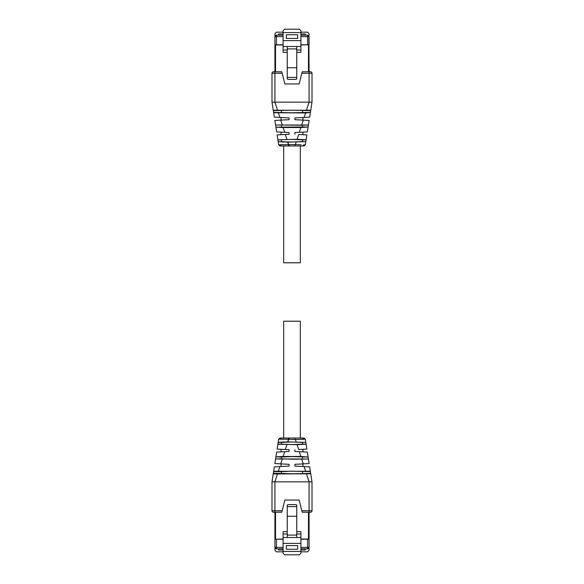 <?xml version="1.0" encoding="UTF-8"?>
<svg xmlns="http://www.w3.org/2000/svg" width="584" height="584" viewBox="0 0 584 584"><rect width="100%" height="100%" fill="white"/><g stroke="black" fill="none" stroke-linecap="round" stroke-linejoin="round"><path stroke-width="0.88" d="M294.92 145.971L303.892 145.971L305.337 144.73L303.892 145.971L305.337 144.73L303.892 145.971L300.322 145.971L300.322 262.793L283.678 262.793L283.678 145.971L294.92 145.971L294.92 144.569L301.183 144.781M281.532 438.029L280.342 439.183L278.663 439.263L280.108 438.029L278.663 439.27L280.108 438.029L294.92 438.029L294.92 439.431L305.337 439.263L303.892 438.029L305.337 439.27L303.892 438.029L305.337 439.27L303.892 438.029L300.322 438.029L300.322 321.207L283.678 321.207L283.678 438.029M283.094 32.178L276.4 32.178L274.94 33.638L274.94 35.449L275.524 35.449M308.469 35.449L309.06 35.449L309.06 33.638L307.593 32.178L300.906 32.178M305.286 35.157L305.286 33.989L305.359 35.157L307.593 35.157L300.906 35.157M278.641 35.157L278.641 33.989L278.714 35.157M283.094 35.157L276.407 35.157A1.46 1.46 0 0 0 274.94 36.617L274.94 44.793L283.094 44.793M283.094 33.989L278.714 33.989M296.745 46.523L296.745 48.917L287.255 48.917L287.255 46.523L300.906 46.523L300.906 30.66L299.446 29.2L284.554 29.2L283.094 30.66L283.094 52.363L287.255 52.363M300.906 46.523L300.906 52.363L296.745 52.363M305.286 33.989L300.906 33.989M307.593 44.793L307.593 36.617L309.06 36.617L309.06 44.793L300.906 44.793M287.255 50.027L283.094 50.027M287.255 46.523L283.094 46.523M300.906 40.617L283.094 40.617M286.306 38.398L286.306 34.748L297.694 34.748L297.694 38.398L286.306 38.398M300.906 50.027L296.745 50.027M309.06 36.617L307.593 35.157L309.06 36.617M296.745 78.796L296.745 67.759L287.255 67.759L287.255 78.796L287.839 79.38L296.161 79.38L296.745 78.796M296.745 48.917L296.745 67.759M287.255 48.917L287.255 67.759M309.06 71.781L308.878 35.916M309.06 67.897L309.06 64.393M308.476 44.793L300.906 44.939M275.524 44.793L274.94 44.939L274.94 71.781M275.122 35.916L274.94 36.617A1.46 1.46 0 0 1 276.407 35.157L276.407 44.793M274.94 67.897L274.94 64.393M309.06 44.939L308.476 44.939L308.476 71.781M283.094 44.939L275.524 44.939L275.524 71.781M308.469 548.551L309.06 548.551L309.06 550.362L307.593 551.822L300.906 551.822M283.094 551.822L276.4 551.822L274.94 550.362L274.94 548.551L275.524 548.551M300.906 539.207L309.06 539.207L309.06 547.383L307.593 548.843L305.359 548.843L305.359 550.011L300.906 550.011M278.641 548.843L278.641 550.011L278.714 548.843M308.878 548.084L309.06 547.383L307.593 548.843L300.906 548.843M305.286 548.843L305.286 550.011M283.094 548.843L276.407 548.843A1.46 1.46 0 0 1 274.94 547.383L275.122 548.084M283.094 550.011L278.714 550.011M283.094 551.442L283.094 553.34L284.554 554.8L299.446 554.8L300.906 553.34L300.906 551.442L283.094 551.442L283.094 531.637L287.255 531.637M300.906 551.442L300.906 531.637L296.745 531.637M283.094 539.207L274.94 539.207L274.94 547.383A1.46 1.46 0 0 0 276.407 548.843L276.407 547.383L283.094 547.383M287.255 533.973L283.094 533.973M287.255 537.477L296.745 537.477L296.745 535.083L287.255 535.083L287.255 537.477L283.094 537.477M300.906 543.383L283.094 543.383M296.745 537.477L300.906 537.477M297.694 545.602L286.306 545.602L286.306 549.252L297.694 549.252L297.694 545.602M300.906 533.973L296.745 533.973M296.745 535.083L296.745 506.605L287.255 506.605L287.255 505.204L287.839 504.62L296.161 504.62L296.745 505.204L296.745 506.605M287.255 535.083L287.255 506.605M296.745 516.241L287.255 516.241M309.06 539.207L309.06 512.219M309.06 519.607L309.06 516.103M309.06 539.061L308.476 539.207M283.094 539.061L275.524 539.207M274.94 512.219L274.94 539.207M274.94 519.607L274.94 516.103M308.476 512.219L308.476 539.061L300.906 539.061M275.524 512.219L275.524 539.061L274.94 539.061M289.08 144.569L289.08 145.971L280.108 145.971L278.663 144.73L294.92 144.569M278.663 144.73L280.108 145.971L278.663 144.73L278.174 141.62L287.832 142.116L305.826 141.62L306.111 139.78L302.556 139.832L302.556 141.583L305.629 141.715M302.454 145.971L303.643 144.817L305.337 144.737L305.826 141.62L305.337 144.73L303.892 145.971M279.926 144.817L279.407 144.81M285.218 144.708L284.218 144.744M302.556 141.583L292 142.007L278.174 141.62M299.147 134.51L306.877 134.911L306.111 139.78L297.161 139.299L277.889 139.78L278.174 141.583M283.671 142.065L282.327 142.029M280.232 141.919L279.802 141.89M277.896 139.832L292 139.415L302.556 139.832M281.444 139.832L281.444 141.583M277.889 139.78L277.123 134.911L277.889 139.773M306.111 139.78L306.877 134.911L306.111 139.78L306.877 134.911L305.775 134.853M304.826 134.802L300.293 134.568M306.293 134.882L304.928 134.809M277.123 134.911L284.926 134.502M280.794 134.721L279.225 134.802M277.831 134.875L277.247 134.904M286.926 139.299L285.364 134.481L289.08 134.283L284.758 134.51L289.08 134.283L289.08 132.531L276.648 131.882L275.911 127.173L283.101 127.546M283.649 134.568L282.437 134.634L283.649 134.568M284.663 132.298L283.123 127.546L300.913 127.546L308.118 126.983L307.352 131.882L294.92 132.531L294.92 134.283M297.307 132.407L299.278 132.305M299.855 132.276L300.95 132.218M301.826 132.174L302.3 132.145M288.204 132.488L288.817 132.517M275.911 127.173L308.118 126.983L308.425 125.02L302.556 125.232L302.556 126.983M275.882 126.983L275.575 125.02L302.556 125.232M281.444 125.232L281.444 126.983M310.352 112.727L309.659 117.158L294.92 117.931C305.228 117.391 305.228 117.391 294.92 117.931L294.92 119.683L309.148 120.428L308.425 125.02L275.575 125.02L274.852 120.428L289.08 119.683L289.08 117.931L274.341 117.158L273.597 112.383L292 112.8L310.403 112.383L305.914 112.975L273.648 112.727L273.261 110.252L273.597 112.383M295.811 117.88L302.935 117.508L302.95 120.1M288.022 117.873L288.817 117.917M310.403 112.383L312.009 102.156L312.009 73.241L312.009 102.156L271.991 102.156L273.633 112.646M273.319 110.624L292 110.208L310.681 110.624M302.556 110.624L302.556 112.383M281.444 110.624L281.444 112.383M310.739 110.252L273.261 110.252L271.991 102.156L271.991 73.241L271.991 102.156M301.855 73.241L302.22 71.781L310.549 71.781A1.46 1.46 0 0 1 312.009 73.241L301.855 73.241L299.147 83.957L284.853 83.957L282.145 73.241L271.991 73.241A1.46 1.46 0 0 1 273.451 71.781L274.882 71.781M282.145 73.241L281.78 71.781L273.451 71.781A1.46 1.46 0 0 0 271.991 73.241M309.118 71.781L308.534 71.781L309.118 71.781M312.009 73.241A1.46 1.46 0 0 0 310.549 71.781L309.089 71.781L309.089 102.156L306.542 110.026M280.342 439.183L294.92 439.431M278.685 439.146L278.174 442.38L287.832 441.884L305.826 442.38L305.337 439.27L303.892 438.029L294.92 438.029M302.454 438.029L303.643 439.183L301.183 439.219M279.926 439.183L279.407 439.19M285.218 439.292L284.218 439.256M305.337 439.27L306.111 444.22L302.556 444.168L302.556 442.416L292 441.993L281.444 442.416L281.444 444.168L292 444.585L302.556 444.168M299.147 449.49L306.877 449.089L306.111 444.22L297.161 444.701L277.889 444.22L278.174 442.38M278.174 442.416L281.444 442.416M302.556 442.416L305.629 442.285M283.671 441.935L282.327 441.971M280.232 442.081L279.802 442.11M277.896 444.168L281.444 444.168M278.743 444.424L279.291 444.482M306.111 444.22L306.877 449.089L306.111 444.22L306.877 449.089L305.775 449.147M304.826 449.198L300.293 449.432M306.293 449.118L304.928 449.191M277.123 449.089L277.889 444.22L277.123 449.089L284.926 449.498M280.794 449.279L279.225 449.198M277.831 449.125L277.247 449.096M286.926 444.701L285.364 449.519L289.08 449.716L284.758 449.49L289.08 449.716L289.08 451.469L276.648 452.118L275.911 456.827L283.101 456.454M283.649 449.432L282.437 449.366L283.649 449.432M284.663 451.702L283.123 456.454L300.913 456.454L308.118 457.016L307.352 452.118L294.92 451.469L294.92 449.716M297.307 451.593L299.278 451.695M299.855 451.724L300.95 451.782M301.826 451.826L302.3 451.855M288.204 451.512L289.08 451.469M275.911 456.827L281.444 457.016L281.444 458.769L292 459.192L308.425 458.98L308.118 457.016L292 456.593L281.444 457.016M302.556 457.016L302.556 458.769M281.444 458.769L275.575 458.98L275.882 457.016M310.739 473.748L312.009 481.844L309.659 466.842L294.92 466.069C305.228 466.609 305.228 466.609 294.92 466.069L294.92 464.316L309.148 463.572L308.425 458.98L275.575 458.98L274.852 463.572L289.08 464.316L289.08 466.069L274.341 466.842L273.597 471.616L281.444 471.616L281.444 473.376L292 473.792L310.681 473.376L310.739 473.755L277.458 473.974L273.597 473.836L273.319 473.376L271.991 481.844L271.991 510.759A1.46 1.46 0 0 0 273.451 512.219L274.911 512.219L274.911 510.759L271.991 510.759A1.46 1.46 0 0 0 273.451 512.219A1.46 1.46 0 0 1 271.991 510.759A1.46 1.46 0 0 0 273.451 512.219M295.811 466.12L302.935 466.492L302.95 463.9M274.341 466.842L273.648 471.273L310.352 471.273L310.681 473.376M288.022 466.127L288.817 466.083M310.403 471.616L292 471.2L281.444 471.616M302.556 471.616L302.556 473.376M273.319 473.376L281.444 473.376M306.542 473.974L309.082 481.844L309.089 510.759L312.009 510.759A1.46 1.46 0 0 1 310.549 512.219A1.46 1.46 0 0 0 312.009 510.759A1.46 1.46 0 0 1 310.549 512.219L309.089 512.219L310.549 512.219A1.46 1.46 0 0 0 312.009 510.759L312.009 481.844L271.991 481.844L271.991 510.759M301.855 510.759L302.22 512.219L309.089 512.219L309.089 510.759L301.855 510.759L299.147 500.043L284.853 500.043L282.145 510.759L274.911 510.759L274.911 481.844L277.458 473.974M308.534 512.219L309.118 512.219L308.534 512.219M274.882 512.219L275.466 512.219M282.145 510.759L281.78 512.219L274.911 512.219M300.906 36.617L307.593 36.617L307.593 35.157M283.094 36.617L274.94 36.617M300.906 32.558L283.094 32.558M287.255 77.395L296.745 77.395M300.906 547.383L307.593 547.383L307.593 548.843M274.94 547.383L276.407 547.383L276.407 539.207M307.593 539.207L307.593 547.383L309.06 547.383M288.635 145.971L287.832 142.116L288.627 144.569M295.373 144.569L296.168 142.116M281.532 145.971L280.342 144.817M297.073 139.299L298.636 134.481M299.337 132.298L300.877 127.546M301.811 124.662L303.279 120.122M282.189 124.662L280.721 120.122M304.14 117.442L305.585 112.975M279.86 117.442L278.415 112.975M277.458 110.026L274.911 102.156L274.911 71.781M289.08 438.029L289.08 439.431M288.635 438.029L287.832 441.884L288.627 439.431M295.373 439.431L296.168 441.884M297.073 444.701L298.636 449.519M299.337 451.702L300.877 456.454M301.811 459.338L303.279 463.879M282.189 459.338L280.721 463.879M304.14 466.558L305.585 471.025M279.86 466.558L278.415 471.025M309.659 466.842L310.352 471.273M302.95 132.108L302.95 134.707M281.05 132.108L281.05 134.707M281.05 117.508L281.05 120.1M273.648 112.697L274.341 117.158M309.659 117.158L312.009 102.156M302.95 449.293L302.95 451.892M281.05 449.293L281.05 451.892M281.05 463.9L281.05 466.492M273.633 471.354L271.991 481.844"/></g></svg>
